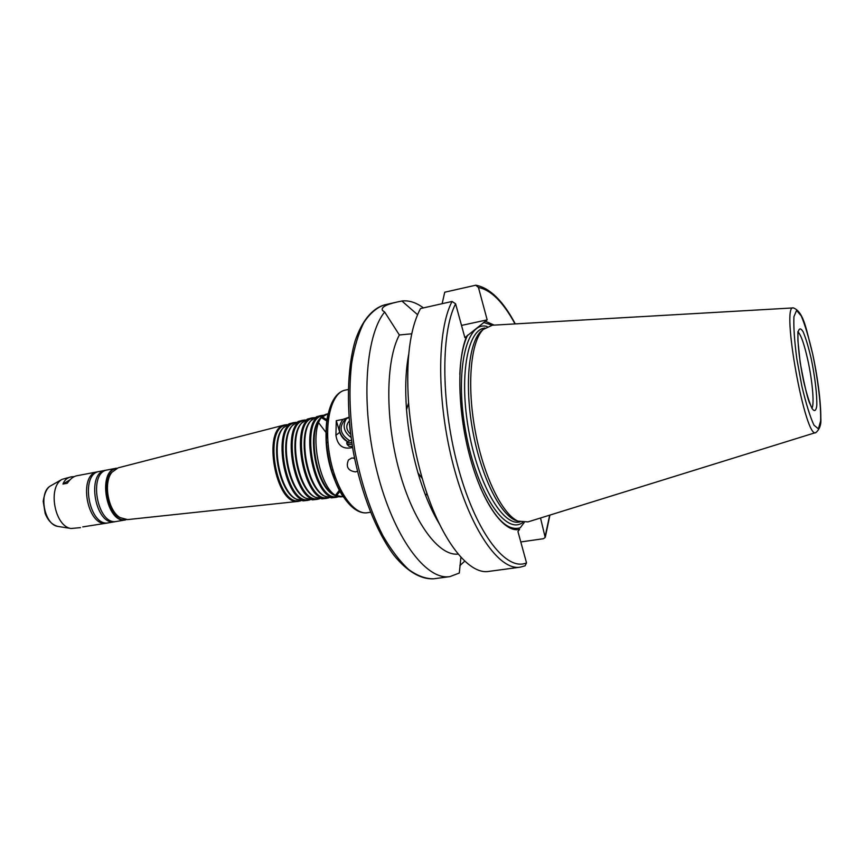<?xml version="1.0" encoding="UTF-8"?>
<svg xmlns="http://www.w3.org/2000/svg" width="864" height="864" viewBox="0 0 864 864"><rect width="100%" height="100%" fill="white"/><g stroke="black" fill="none" stroke-linecap="round" stroke-linejoin="round"><path stroke-width="1.3" d="M347.144 444.409L352.058 444.334M352.415 446.602L348.948 446.213M353.797 458.212L354.564 458.352M351.421 440.186C348.116 441.32 346.55 442.249 346.712 442.984L351.788 442.638M354.175 458.33L354.704 459.011M357.415 471.215L355.547 471.895C348.052 470.848 345.686 466.873 348.451 459.972L351.734 458.017L354.542 458.233M347.771 441.72C338.58 435.024 336.992 427.572 342.997 419.375L348.905 417.269M349.78 440.77C339.898 434.192 338.472 426.935 345.524 419.029L348.937 417.614M351.043 437.443C343.721 431.838 342.22 425.509 346.54 418.446M350.622 434.29C346.054 429.818 345.589 425.412 349.218 421.081M350.233 431.114L349.51 424.278M352.566 447.498C343.084 449.744 337.543 445.673 335.923 435.305L336.28 420.671L342.997 419.375M347.641 441.796C343.753 439.679 341.129 436.514 339.757 432.281L336.28 420.671M70.092 479.768L62.953 484.056C64.476 480.06 67.23 477.652 71.215 476.842L74.25 476.615M107.827 522.893L106.909 523.098C87.286 527.947 77.544 474.131 97.61 471.798L76.604 475.805C73.364 476.485 70.265 478.958 67.316 483.235L62.953 484.056M411.75 333.806L399.352 334.973L384.664 312.012L382.493 310.478C380.884 307.433 385.625 304.646 396.716 302.119L401.89 301.018L417.56 314.68M461.516 325.415L487.177 319.864L464.864 337.64L455.598 303.815L452.066 301.46L420.498 308.556C409.806 328.828 405.842 360.266 408.586 402.851C410.616 428.555 415.195 453.794 422.302 478.58C439.236 537.948 468.148 575.305 488.894 571.385L520.031 567.205C499.23 570.715 470.016 529.178 453.352 465.329C436.568 401.598 436.784 330.091 452.066 301.46M442.141 303.696L444.733 292.205L475.762 285.217L478.462 287.507L487.177 319.864M464.756 561.103L459.864 565.639M460.922 557.237L459.302 573.037L449.874 576.623C426.017 580.651 393.466 537.073 377.082 471.733C360.536 406.49 364.943 336.074 384.664 312.012M401.89 301.018C408.888 300.164 416.07 302.465 423.446 307.897M540.529 518L545.184 537.44L543.434 538.715L520.798 541.944M485.438 321.246L494.154 325.112M483.592 322.423L492.016 325.231M82.75 526.9L106.909 523.098M520.031 567.205L525.107 565.812L526.522 562.864L517.946 531.544L519.577 529.351C504.5 533.434 483.203 504.554 470.47 458.806C457.672 413.154 456.419 359.802 466.754 336.139M480.244 487.274C494.143 518.108 507.492 531.608 520.268 527.774L524.146 522.58M815.724 432.572L527.958 521.899L517.946 521.132C502.06 514.134 483.224 475.416 475.027 429.926C466.744 384.437 470.794 341.572 483.224 329.454L492.329 325.22L793.152 307.919M518.389 521.327L515.074 520.193C499.338 513.27 480.751 475.135 472.673 430.348C464.519 385.571 468.558 343.343 480.87 331.344L483.57 329.119M459.788 374.393C460.588 357.458 463.201 344.358 467.64 335.113M439.376 523.908C431.071 510.192 423.932 493.182 417.971 472.889C412.031 452.207 408.208 431.147 406.523 409.698C404.989 388.606 405.702 370.17 408.672 354.402M458.158 554.072C438.923 556.47 413.359 522.45 399.233 470.794C385.031 419.245 385.614 360.515 399.352 334.973M342.479 496.66L334.282 495.126C316.764 486.616 306.936 432.346 320.35 418.241L327.488 413.921C304.279 417.496 319.496 501.455 342.479 496.66L343.073 496.606M335.156 495.601L333.374 494.705C316.094 486.313 306.418 432.864 319.648 418.943L320.998 417.485M337.003 496.703L336.798 496.724C314.14 501.422 299.29 419.407 322.142 415.854L322.348 415.8M338.558 496.746L336.107 497.34C313.168 502.092 298.134 419.116 321.278 415.519L323.784 415.217M339.984 491.389L336.722 495.428M331.549 497.826L324.637 496.12C307.314 487.642 297.724 434.7 310.975 420.682L316.84 416.664M322.542 417.096L327.013 419.742M339.358 490.201L335.794 494.91M325.501 496.595L323.741 495.709C306.655 487.339 297.205 435.218 310.284 421.384L311.634 419.926M321.851 417.906L326.84 421.07M327.456 497.729L327.251 497.75C304.679 502.384 290.088 421.816 312.854 418.241L313.049 418.187M329 497.772L326.57 498.366C303.707 503.064 288.943 421.524 311.99 417.906L314.485 417.604M335.005 476.366L334.616 479.596M322.034 498.841L315.068 497.113C297.918 488.668 288.565 437.033 301.666 423.112L307.584 419.04M318.881 423.058L326.03 432.508M326.117 432.648L327.607 435.542M334.044 473.483L333.752 477.252M315.943 497.599L314.172 496.703C297.27 488.376 288.058 437.54 300.974 423.814L302.314 422.345M326.128 435.154L327.726 438.577M317.984 498.733L317.779 498.766C295.304 503.345 280.962 424.213 303.62 420.617L303.826 420.563M319.518 498.798L317.099 499.37C294.332 504.014 279.817 423.922 302.767 420.282L305.24 419.98M310.295 421.362L310.975 420.682M312.595 499.856L305.564 498.107C288.608 489.694 279.482 439.344 292.41 425.52L298.382 421.416M306.439 498.582L304.679 497.686C287.971 489.402 278.986 439.841 291.73 426.211L293.069 424.753M308.567 499.748L308.362 499.77C285.995 504.295 271.912 426.589 294.451 422.982L294.656 422.928M310.09 499.802L307.692 500.375C285.023 504.965 270.767 426.298 293.609 422.647L296.06 422.334M303.221 500.85L296.125 499.079C279.364 490.72 270.475 441.623 283.23 427.918L289.256 423.77M297 499.565L295.25 498.668C278.737 490.428 269.989 442.12 282.56 428.598L283.878 427.151M299.214 500.742L299.009 500.764C276.75 505.235 262.926 428.944 285.347 425.326L285.552 425.272M300.737 500.807L298.339 501.368C275.778 505.904 261.792 428.663 284.504 424.991L286.945 424.678M127.537 519.599L120.085 517.612C108.162 510.786 103.108 482.879 111.877 472.316L118.152 467.834M120.258 517.73L118.303 516.672C107.006 510.203 102.233 483.84 110.538 473.818L112.007 472.144M116.824 521.402C97.351 526.23 87.566 472.219 107.503 469.908L116.489 468.191C96.682 470.47 106.51 524.675 125.852 519.858L116.824 521.402M115.895 521.51L114.977 521.716C95.472 526.554 85.687 472.576 105.646 470.264L106.585 470.124M114.977 521.716L108.756 522.785C89.154 527.634 79.402 473.774 99.446 471.442L105.646 470.264M97.61 471.798L98.539 471.668M80.503 527.623L71.064 528.498C54.583 526.5 47.423 486.972 62.154 479.315L71.215 476.842M426.913 493.258L425.725 495.796M370.397 512.255L367.502 512.719C353.624 515.376 335.707 489.499 329.778 456.235C323.665 423.004 331.366 392.483 345.287 390.107L348.16 389.524M339.757 432.281L335.923 435.305M449.874 576.623L433.782 578.783C425.79 578.956 417.398 575.867 408.629 569.506C399.784 561.254 391.219 549.99 382.925 535.712C370.688 511.758 361.379 483.743 355.007 451.667C349.726 419.386 348.602 389.88 351.67 363.161C354.424 346.874 358.495 333.32 363.884 322.499C369.868 313.47 376.639 307.627 384.178 304.981L396.716 302.119M478.462 287.507C490.892 289.85 503.086 301.979 515.041 323.914M549.677 515.16L545.303 535.745M798.142 332.068C801.09 335.092 804.33 344.455 807.84 360.158C812.419 380.862 814.504 404.633 811.933 408.218M811.231 358.787C815.011 377.017 817.193 395.42 816.772 405.875C816.016 411.005 814.428 411.88 812.03 408.488C809.298 402.451 806.49 393.347 803.606 381.186C799.589 361.897 797.386 342.544 798.034 332.597C798.973 328.018 800.658 327.748 803.12 331.776C805.82 338.159 808.52 347.166 811.231 358.787M812.754 354.348C818.046 379.987 821.146 405.907 820.627 420.919L818.435 428.868L813.964 425.174C810.065 416.696 806.036 403.726 801.878 386.251L796.824 358.841C794.416 340.729 793.454 326.657 793.951 316.602L796.597 310.414L801.284 315.976C805.118 325.166 808.942 337.954 812.754 354.348M815.994 432.497C805.55 441.331 780.548 303.286 793.433 307.908C804.222 312.26 806.436 330.782 812.722 354.186C817.128 374.328 820.94 400.594 820.8 417.776C821.394 424.192 819.796 429.095 815.994 432.497M519.998 521.932L519.124 522.061C502.33 525.431 478.321 484.153 468.806 431.05C459.086 377.978 467.089 330.912 484.002 328.169L484.866 327.985M522.623 522.504C505.591 535.756 476.582 492.61 465.685 431.611C454.496 370.678 466.517 320.09 487.123 326.527M526.522 562.864C506.768 571.763 476.96 534.438 459.097 470.837C441.104 407.398 440.316 333.191 455.598 303.815M432.032 507.157L431.039 508.216M343.354 497.038C329.508 476.917 322.272 436.957 328.18 413.262M335.502 481.842C328.363 465.253 325.253 447.962 326.171 429.97M125.647 519.631C106.801 523.584 97.351 471.377 116.381 468.472M58.676 526.543L57.866 526.414C44.129 524.729 38.254 492.296 50.522 485.903L51.246 485.492M349.186 446.429L347.35 444.733M353.938 458.287L353.333 457.974M347.209 444.614L346.712 442.984M476.15 285.26C490.082 288.079 503.129 300.964 515.29 323.903M549.925 515.084L545.368 536.857M327.964 442.325L326.473 442.606M332.964 469.886L331.463 470.156M812.052 408.521L810.097 404.082C807.916 400.183 804.611 386.338 800.172 362.567L797.915 340.805L797.893 331.582M515.074 520.193L517.946 521.132M480.87 331.344L483.224 329.454M417.971 472.889L422.302 478.58M406.523 409.698L408.586 402.851M433.782 578.783C420.973 579.571 407.16 571.504 393.887 555.228C376.391 531.716 361.292 493.657 353.344 451.958C346.162 410.13 346.95 369.198 355.093 341.032C361.811 321.149 371.909 308.74 384.178 304.981M367.502 512.719C351.605 515.236 334.217 489.175 328.277 456.505C322.38 423.824 329.519 393.314 345.287 390.107M328.061 413.759L327.488 413.921M333.374 494.705L334.282 495.126M319.648 418.943L320.35 418.241M336.798 496.724L337.878 496.616M322.142 415.854L323.201 415.584M331.333 497.858L336.107 497.34M316.634 416.707L321.278 415.519M323.741 495.709L324.637 496.12M327.251 497.75L328.298 497.632M312.854 418.241L313.87 417.982M321.829 498.863L326.57 498.366M307.379 419.094L311.99 417.906M314.172 496.703L315.068 497.113M300.974 423.814L301.666 423.112M317.779 498.766L318.784 498.658M303.62 420.617L304.603 420.368M312.39 499.878L317.099 499.37M298.177 421.47L302.767 420.282M304.679 497.686L305.564 498.107M291.73 426.211L292.41 425.52M308.362 499.77L309.344 499.662M294.451 422.982L295.402 422.734M303.005 500.872L307.692 500.375M289.051 423.814L293.609 422.647M295.25 498.668L296.125 499.079M282.56 428.598L283.23 427.918M299.009 500.764L299.959 500.666M285.347 425.326L286.265 425.088M127.354 519.62L298.339 501.368M117.99 467.878L284.504 424.991M118.303 516.672L120.085 517.612M110.538 473.818L111.877 472.316M62.154 479.315L50.522 485.903C47.012 487.814 44.572 492.923 43.2 501.228L45.166 513.464C47.995 520.614 52.229 524.923 57.866 526.414L71.064 528.498"/></g></svg>
